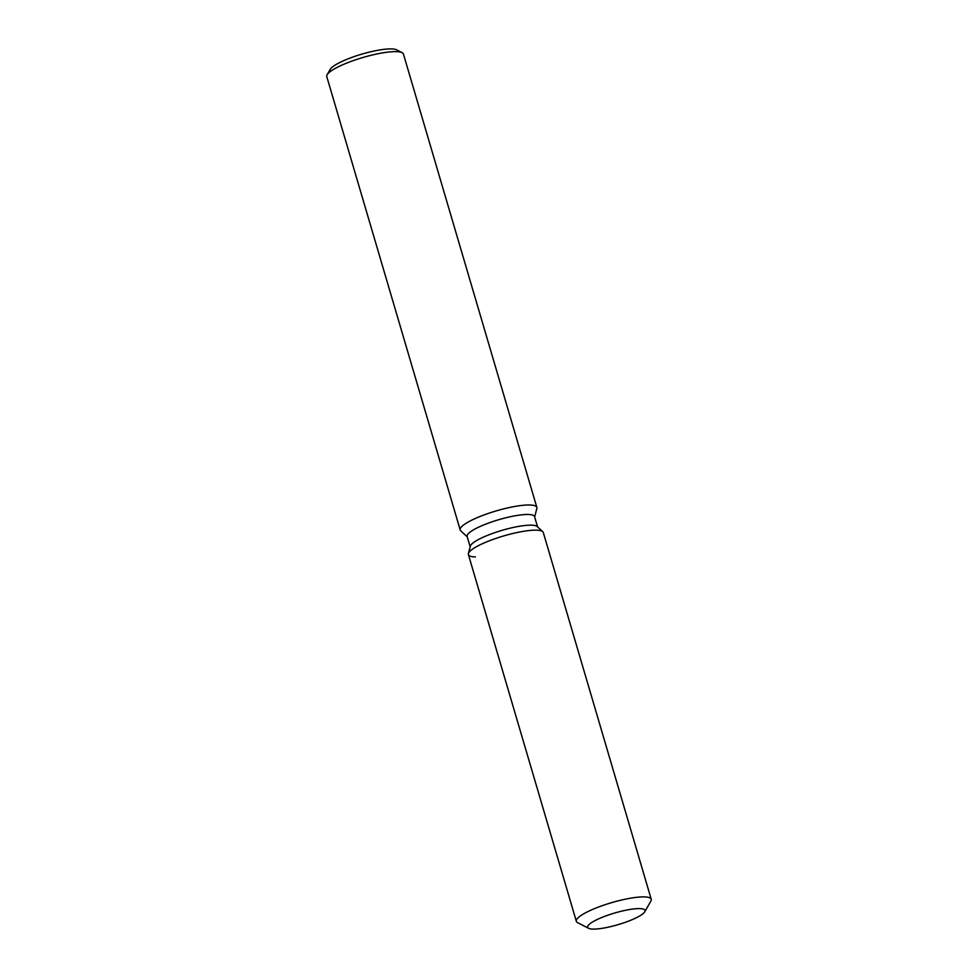 <?xml version="1.0" encoding="UTF-8"?>
<svg xmlns="http://www.w3.org/2000/svg" width="978" height="978" viewBox="0 0 978 978"><rect width="100%" height="100%" fill="white"/><g stroke="black" fill="none" stroke-linecap="round" stroke-linejoin="round"><path stroke-width="1.47" d="M639.612 908.611A29.902 6.064 163.6 0 0 606.653 915.628A29.902 6.064 163.6 0 0 587.619 927.303A29.902 6.064 163.6 0 0 592.998 929.1A29.902 6.064 163.6 0 0 625.957 922.083A29.902 6.064 163.6 0 0 644.991 910.408A29.902 6.064 163.6 0 0 639.612 908.611A29.902 6.064 163.6 0 0 606.653 915.628A29.902 6.064 163.6 0 0 587.619 927.303A29.902 6.064 163.6 0 0 588.597 928.318A29.902 6.064 163.6 0 0 592.998 929.1A29.902 6.064 163.6 0 0 623.084 923.085A29.902 6.064 163.6 0 0 644.734 911.802A29.902 6.064 163.6 0 0 644.991 910.408A29.902 6.064 163.6 0 0 639.612 908.611M644.734 911.802L650.883 901.068A39.034 7.922 163.6 0 0 651.226 899.247L543.303 532.533A39.034 7.922 163.6 0 0 542.766 531.702L537.203 526.531A35.135 7.127 163.6 0 0 531.36 525.162A35.135 7.127 163.6 0 0 494.575 532.729A35.135 7.127 163.6 0 0 470.271 546.237L468.401 553.585A39.034 7.922 163.6 0 0 475.43 556.934M537.203 526.531L542.766 531.702A39.034 7.922 163.6 0 0 536.274 530.174A39.034 7.922 163.6 0 0 495.394 538.585A39.034 7.922 163.6 0 0 468.401 553.585A39.034 7.922 163.6 0 0 468.401 554.575L576.335 921.3A39.034 7.922 163.6 0 0 577.607 922.633L588.597 928.318M537.57 526.873L534.538 516.592A35.135 7.127 163.6 0 0 528.218 514.477A35.135 7.127 163.6 0 0 489.501 522.717A35.135 7.127 163.6 0 0 467.129 536.433L470.149 546.714M534.66 517.007L536.849 508.401A39.951 8.105 163.6 0 0 536.849 507.399A39.951 8.105 163.6 0 0 529.66 504.99A39.951 8.105 163.6 0 0 485.638 514.355A39.951 8.105 163.6 0 0 460.198 529.954A39.951 8.105 163.6 0 0 460.748 530.809L467.252 536.849M536.849 507.399L403.425 54.035A39.951 8.105 163.6 0 0 402.117 52.665A39.951 8.105 163.6 0 0 396.224 51.626A39.951 8.105 163.6 0 0 356.041 59.67A39.951 8.105 163.6 0 0 327.129 74.744A39.951 8.105 163.6 0 0 326.774 76.59L460.198 529.954M402.117 52.665L396.628 49.829A35.391 7.176 163.6 0 0 391.408 48.9A35.391 7.176 163.6 0 0 355.809 56.027A35.391 7.176 163.6 0 0 330.197 69.377L327.129 74.744M542.766 531.702A39.034 7.922 163.6 0 0 536.274 530.174A39.034 7.922 163.6 0 0 495.394 538.585A39.034 7.922 163.6 0 0 468.401 553.585L470.271 546.237M651.226 899.247A39.034 7.922 163.6 0 0 644.209 896.899A39.034 7.922 163.6 0 0 601.189 906.056A39.034 7.922 163.6 0 0 576.335 921.3"/></g></svg>
